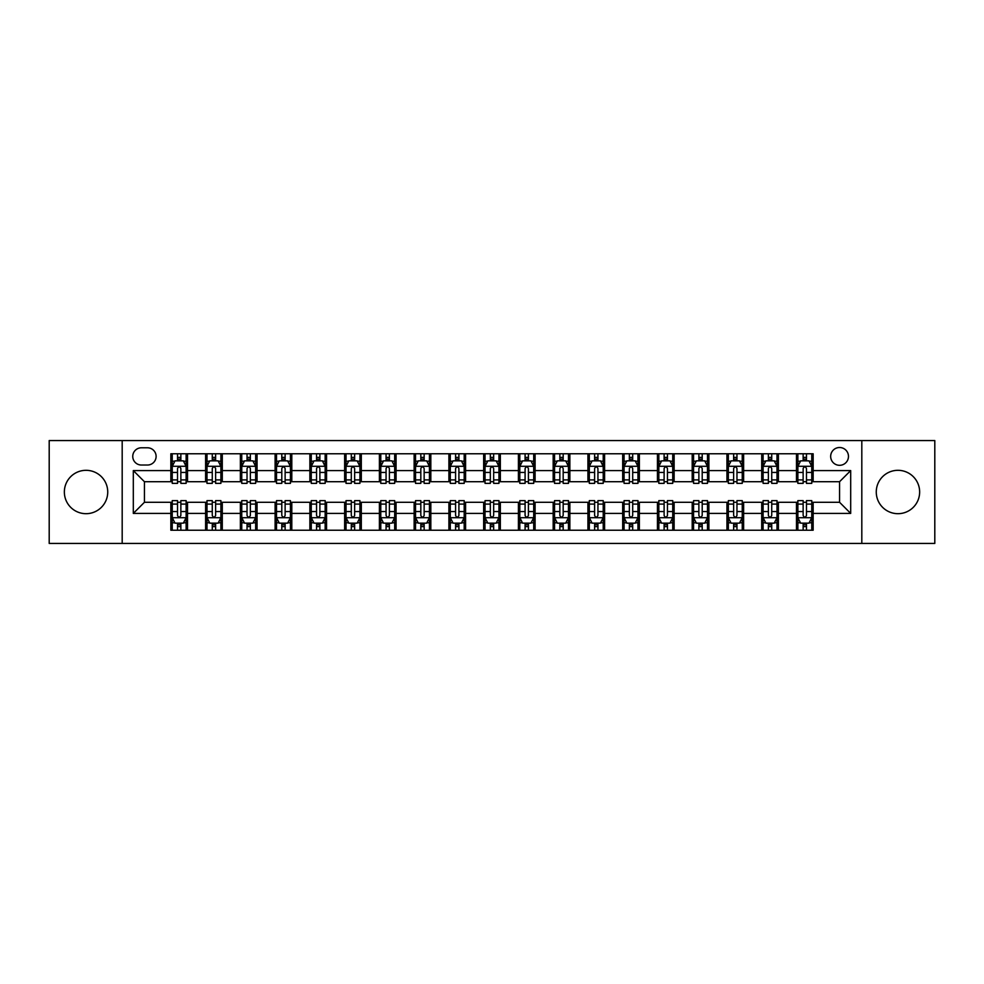 <?xml version="1.0" encoding="UTF-8"?>
<svg xmlns="http://www.w3.org/2000/svg" width="984" height="984" viewBox="0 0 984 984"><rect width="100%" height="100%" fill="white"/><g stroke="black" fill="none" stroke-linecap="round" stroke-linejoin="round"><path stroke-width="1.48" d="M897.961 470.315A21.685 21.685 0 0 0 876.264 492A21.685 21.685 0 0 0 897.961 513.685A21.685 21.685 0 0 0 919.646 492A21.685 21.685 0 0 0 897.961 470.315M86.038 470.315A21.685 21.685 0 0 0 64.354 492A21.685 21.685 0 0 0 86.038 513.685A21.685 21.685 0 0 0 107.736 492A21.685 21.685 0 0 0 86.038 470.315M839.561 447.511A8.893 8.893 0 0 0 830.668 456.404A8.893 8.893 0 0 0 839.561 465.309A8.893 8.893 0 0 0 848.466 456.404A8.893 8.893 0 0 0 839.561 447.511M861.812 543.439L934.8 543.439L934.8 440.561L861.812 440.561L861.812 543.439L122.188 543.439L122.188 440.561L49.2 440.561L49.2 543.439L122.188 543.439M141.376 465.026L147.489 465.026A8.622 8.622 0 0 0 156.112 456.404A8.622 8.622 0 0 0 147.489 447.794L141.376 447.794A8.622 8.622 0 0 0 132.754 456.404A8.622 8.622 0 0 0 141.376 465.026M861.812 440.561L122.188 440.561M170.847 513.414L133.307 513.414L133.307 470.586L170.847 470.586L170.847 481.717L144.439 481.717L144.439 502.283L170.847 502.283L170.847 530.228L813.153 530.228L813.153 502.283L839.561 502.283L839.561 481.717L813.153 481.717L813.153 470.586L850.693 470.586L850.693 513.414L813.153 513.414M813.153 470.586L813.153 453.772L170.847 453.772L170.847 470.586M796.474 453.772L796.474 481.717L797.864 481.717M803.141 481.717L806.474 481.717M811.763 481.717L813.153 481.717M796.474 481.717L777.003 481.717M761.714 453.772L761.714 481.717L763.104 481.717M768.381 481.717L771.727 481.717M761.714 481.717L742.244 481.717M726.955 453.772L726.955 481.717L728.344 481.717M733.634 481.717L736.967 481.717M726.955 481.717L707.496 481.717M692.195 453.772L692.195 481.717L693.585 481.717M698.874 481.717L702.207 481.717M692.195 481.717L672.736 481.717M657.447 453.772L657.447 481.717L658.837 481.717M664.114 481.717L667.447 481.717M657.447 481.717L637.976 481.717M622.688 453.772L622.688 481.717L624.077 481.717M629.354 481.717L632.7 481.717M622.688 481.717L603.217 481.717M587.928 453.772L587.928 481.717L589.318 481.717M594.607 481.717L597.94 481.717M587.928 481.717L568.469 481.717M553.168 453.772L553.168 481.717L554.558 481.717M559.847 481.717L563.18 481.717M553.168 481.717L533.709 481.717M518.42 453.772L518.42 481.717L519.81 481.717M525.087 481.717L528.42 481.717M518.42 481.717L498.949 481.717M483.661 453.772L483.661 481.717L485.05 481.717M490.327 481.717L493.673 481.717M483.661 481.717L464.19 481.717M448.901 453.772L448.901 481.717L450.291 481.717M455.58 481.717L458.913 481.717M448.901 481.717L429.442 481.717M414.141 453.772L414.141 481.717L415.531 481.717M420.82 481.717L424.153 481.717M414.141 481.717L394.682 481.717M379.393 453.772L379.393 481.717L380.783 481.717M386.06 481.717L389.393 481.717M379.393 481.717L359.923 481.717M344.634 453.772L344.634 481.717L346.024 481.717M351.3 481.717L354.646 481.717M344.634 481.717L325.163 481.717M309.874 453.772L309.874 481.717L311.264 481.717M316.553 481.717L319.886 481.717M309.874 481.717L290.415 481.717M275.114 453.772L275.114 481.717L276.504 481.717M281.793 481.717L285.126 481.717M275.114 481.717L255.655 481.717M240.367 453.772L240.367 481.717L241.757 481.717M247.033 481.717L250.367 481.717M240.367 481.717L220.896 481.717M205.607 453.772L205.607 481.717L206.997 481.717M212.273 481.717L215.619 481.717M205.607 481.717L186.136 481.717M170.847 481.717L172.237 481.717M177.526 481.717L180.859 481.717M170.847 502.283L172.237 502.283M177.526 502.283L180.859 502.283M186.136 502.283L187.526 502.283L187.526 530.228M206.997 502.283L187.526 502.283M212.273 502.283L215.619 502.283M220.896 502.283L222.286 502.283L222.286 530.228M241.757 502.283L222.286 502.283M247.033 502.283L250.367 502.283M255.655 502.283L257.045 502.283L257.045 530.228M276.504 502.283L257.045 502.283M281.793 502.283L285.126 502.283M290.415 502.283L291.805 502.283L291.805 530.228M311.264 502.283L291.805 502.283M316.553 502.283L319.886 502.283M325.163 502.283L326.553 502.283L326.553 530.228M346.024 502.283L326.553 502.283M351.3 502.283L354.646 502.283M359.923 502.283L361.312 502.283L361.312 530.228M380.783 502.283L361.312 502.283M386.06 502.283L389.393 502.283M394.682 502.283L396.072 502.283L396.072 530.228M415.531 502.283L396.072 502.283M420.82 502.283L424.153 502.283M429.442 502.283L430.832 502.283L430.832 530.228M450.291 502.283L430.832 502.283M455.58 502.283L458.913 502.283M464.19 502.283L465.58 502.283L465.58 530.228M485.05 502.283L465.58 502.283M490.327 502.283L493.673 502.283M498.949 502.283L500.339 502.283L500.339 530.228M519.81 502.283L500.339 502.283M525.087 502.283L528.42 502.283M533.709 502.283L535.099 502.283L535.099 530.228M554.558 502.283L535.099 502.283M559.847 502.283L563.18 502.283M568.469 502.283L569.859 502.283L569.859 530.228M589.318 502.283L569.859 502.283M594.607 502.283L597.94 502.283M603.217 502.283L604.606 502.283L604.606 530.228M624.077 502.283L604.606 502.283M629.354 502.283L632.7 502.283M637.976 502.283L639.366 502.283L639.366 530.228M658.837 502.283L639.366 502.283M664.114 502.283L667.447 502.283M672.736 502.283L674.126 502.283L674.126 530.228M693.585 502.283L674.126 502.283M698.874 502.283L702.207 502.283M707.496 502.283L708.886 502.283L708.886 530.228M728.344 502.283L708.886 502.283M733.634 502.283L736.967 502.283M742.244 502.283L743.633 502.283L743.633 530.228M763.104 502.283L743.633 502.283M768.381 502.283L771.727 502.283M777.003 502.283L778.393 502.283L778.393 530.228M797.864 502.283L778.393 502.283M803.141 502.283L806.474 502.283M811.763 502.283L813.153 502.283M187.526 453.772L187.526 481.717M170.847 460.721L172.237 460.721M177.526 460.721L180.859 460.721M186.136 460.721L187.526 460.721M170.847 523.279L172.237 523.279M177.526 523.279L180.859 523.279M186.136 523.279L187.526 523.279M205.607 502.283L205.607 530.228M222.286 453.772L222.286 481.717M205.607 460.721L206.997 460.721M212.273 460.721L215.619 460.721M220.896 460.721L222.286 460.721M205.607 523.279L206.997 523.279M212.273 523.279L215.619 523.279M220.896 523.279L222.286 523.279M240.367 502.283L240.367 530.228M240.367 523.279L241.757 523.279M247.033 523.279L250.367 523.279M255.655 523.279L257.045 523.279M257.045 453.772L257.045 481.717M240.367 460.721L241.757 460.721M247.033 460.721L250.367 460.721M255.655 460.721L257.045 460.721M275.114 502.283L275.114 530.228M275.114 523.279L276.504 523.279M281.793 523.279L285.126 523.279M290.415 523.279L291.805 523.279M291.805 453.772L291.805 481.717M275.114 460.721L276.504 460.721M281.793 460.721L285.126 460.721M290.415 460.721L291.805 460.721M309.874 502.283L309.874 530.228M309.874 523.279L311.264 523.279M316.553 523.279L319.886 523.279M325.163 523.279L326.553 523.279M326.553 453.772L326.553 481.717M309.874 460.721L311.264 460.721M316.553 460.721L319.886 460.721M325.163 460.721L326.553 460.721M344.634 502.283L344.634 530.228M344.634 523.279L346.024 523.279M351.3 523.279L354.646 523.279M359.923 523.279L361.312 523.279M361.312 453.772L361.312 481.717M344.634 460.721L346.024 460.721M351.3 460.721L354.646 460.721M359.923 460.721L361.312 460.721M379.393 502.283L379.393 530.228M379.393 523.279L380.783 523.279M386.06 523.279L389.393 523.279M394.682 523.279L396.072 523.279M396.072 453.772L396.072 481.717M379.393 460.721L380.783 460.721M386.06 460.721L389.393 460.721M394.682 460.721L396.072 460.721M414.141 502.283L414.141 530.228M414.141 523.279L415.531 523.279M420.82 523.279L424.153 523.279M429.442 523.279L430.832 523.279M430.832 453.772L430.832 481.717M414.141 460.721L415.531 460.721M420.82 460.721L424.153 460.721M429.442 460.721L430.832 460.721M448.901 502.283L448.901 530.228M448.901 523.279L450.291 523.279M455.58 523.279L458.913 523.279M464.19 523.279L465.58 523.279M465.58 453.772L465.58 481.717M448.901 460.721L450.291 460.721M455.58 460.721L458.913 460.721M464.19 460.721L465.58 460.721M483.661 502.283L483.661 530.228M483.661 523.279L485.05 523.279M490.327 523.279L493.673 523.279M498.949 523.279L500.339 523.279M500.339 453.772L500.339 481.717M483.661 460.721L485.05 460.721M490.327 460.721L493.673 460.721M498.949 460.721L500.339 460.721M518.42 502.283L518.42 530.228M518.42 523.279L519.81 523.279M525.087 523.279L528.42 523.279M533.709 523.279L535.099 523.279M535.099 453.772L535.099 481.717M518.42 460.721L519.81 460.721M525.087 460.721L528.42 460.721M533.709 460.721L535.099 460.721M553.168 502.283L553.168 530.228M553.168 523.279L554.558 523.279M559.847 523.279L563.18 523.279M568.469 523.279L569.859 523.279M569.859 453.772L569.859 481.717M553.168 460.721L554.558 460.721M559.847 460.721L563.18 460.721M568.469 460.721L569.859 460.721M587.928 502.283L587.928 530.228M587.928 523.279L589.318 523.279M594.607 523.279L597.94 523.279M603.217 523.279L604.606 523.279M604.606 453.772L604.606 481.717M587.928 460.721L589.318 460.721M594.607 460.721L597.94 460.721M603.217 460.721L604.606 460.721M622.688 502.283L622.688 530.228M622.688 523.279L624.077 523.279M629.354 523.279L632.7 523.279M637.976 523.279L639.366 523.279M639.366 453.772L639.366 481.717M622.688 460.721L624.077 460.721M629.354 460.721L632.7 460.721M637.976 460.721L639.366 460.721M657.447 502.283L657.447 530.228M657.447 523.279L658.837 523.279M664.114 523.279L667.447 523.279M672.736 523.279L674.126 523.279M674.126 453.772L674.126 481.717M657.447 460.721L658.837 460.721M664.114 460.721L667.447 460.721M672.736 460.721L674.126 460.721M692.195 502.283L692.195 530.228M692.195 523.279L693.585 523.279M698.874 523.279L702.207 523.279M707.496 523.279L708.886 523.279M708.886 453.772L708.886 481.717M692.195 460.721L693.585 460.721M698.874 460.721L702.207 460.721M707.496 460.721L708.886 460.721M726.955 502.283L726.955 530.228M726.955 523.279L728.344 523.279M733.634 523.279L736.967 523.279M742.244 523.279L743.633 523.279M743.633 453.772L743.633 481.717M726.955 460.721L728.344 460.721M733.634 460.721L736.967 460.721M742.244 460.721L743.633 460.721M761.714 502.283L761.714 530.228M761.714 523.279L763.104 523.279M768.381 523.279L771.727 523.279M777.003 523.279L778.393 523.279M778.393 453.772L778.393 481.717M761.714 460.721L763.104 460.721M768.381 460.721L771.727 460.721M777.003 460.721L778.393 460.721M796.474 502.283L796.474 530.228M796.474 523.279L797.864 523.279M803.141 523.279L806.474 523.279M811.763 523.279L813.153 523.279M796.474 460.721L797.864 460.721M803.141 460.721L806.474 460.721M811.763 460.721L813.153 460.721M144.439 481.717L133.307 470.586M144.439 502.283L133.307 513.414M850.693 470.586L839.561 481.717M850.693 513.414L839.561 502.283M180.859 457.388L177.526 457.388M186.136 479.897L180.859 479.897L180.859 483.378L186.136 483.378L186.136 466.416L183.356 460.856L175.017 460.856L172.237 466.416L172.237 483.378L177.526 483.378L177.526 479.897L172.237 479.897M172.237 466.416L172.237 453.772M186.136 466.416L186.136 453.772M177.526 460.856L177.526 453.772M180.859 453.772L180.859 460.856M180.859 479.897L180.859 468.507C179.752 466.367 178.633 466.367 177.526 468.507L177.526 479.897M177.526 526.612L180.859 526.612M172.237 504.103L177.526 504.103L177.526 500.622L172.237 500.622L172.237 517.584L175.017 523.144L183.356 523.144L186.136 517.584L186.136 500.622L180.859 500.622L180.859 504.103L186.136 504.103M186.136 517.584L186.136 530.228M172.237 517.584L172.237 530.228M180.859 523.144L180.859 530.228M177.526 530.228L177.526 523.144M177.526 504.103L177.526 515.493C178.633 517.633 179.74 517.633 180.859 515.493L180.859 504.103M215.619 457.388L212.273 457.388M220.896 479.897L215.619 479.897L215.619 483.378L220.896 483.378L220.896 466.416L218.116 460.856L209.776 460.856L206.997 466.416L206.997 483.378L212.273 483.378L212.273 479.897L206.997 479.897M206.997 466.416L206.997 453.772M220.896 466.416L220.896 453.772M212.273 460.856L212.273 453.772M215.619 453.772L215.619 460.856M215.619 479.897L215.619 468.507C214.5 466.367 213.393 466.367 212.273 468.507L212.273 479.897M250.367 457.388L247.033 457.388M255.655 479.897L250.367 479.897L250.367 483.378L255.655 483.378L255.655 466.416L252.876 460.856L244.536 460.856L241.757 466.416L241.757 483.378L247.033 483.378L247.033 479.897L241.757 479.897M241.757 466.416L241.757 453.772M255.655 466.416L255.655 453.772M247.033 460.856L247.033 453.772M250.367 453.772L250.367 460.856M250.367 479.897L250.367 468.507C249.26 466.367 248.153 466.367 247.033 468.507L247.033 479.897M285.126 457.388L281.793 457.388M290.415 479.897L285.126 479.897L285.126 483.378L290.415 483.378L290.415 466.416L287.635 460.856L279.284 460.856L276.504 466.416L276.504 483.378L281.793 483.378L281.793 479.897L276.504 479.897M276.504 466.416L276.504 453.772M290.415 466.416L290.415 453.772M281.793 460.856L281.793 453.772M285.126 453.772L285.126 460.856M285.126 479.897L285.126 468.507C284.019 466.367 282.9 466.367 281.793 468.507L281.793 479.897M212.273 526.612L215.619 526.612M206.997 504.103L212.273 504.103L212.273 500.622L206.997 500.622L206.997 517.584L209.776 523.144L218.116 523.144L220.896 517.584L220.896 500.622L215.619 500.622L215.619 504.103L220.896 504.103M220.896 517.584L220.896 530.228M206.997 517.584L206.997 530.228M215.619 523.144L215.619 530.228M212.273 530.228L212.273 523.144M212.273 504.103L212.273 515.493C213.393 517.633 214.5 517.633 215.619 515.493L215.619 504.103M247.033 526.612L250.367 526.612M241.757 504.103L247.033 504.103L247.033 500.622L241.757 500.622L241.757 517.584L244.536 523.144L252.876 523.144L255.655 517.584L255.655 500.622L250.367 500.622L250.367 504.103L255.655 504.103M255.655 517.584L255.655 530.228M241.757 517.584L241.757 530.228M250.367 523.144L250.367 530.228M247.033 530.228L247.033 523.144M247.033 504.103L247.033 515.493C248.14 517.633 249.26 517.633 250.367 515.493L250.367 504.103M281.793 526.612L285.126 526.612M276.504 504.103L281.793 504.103L281.793 500.622L276.504 500.622L276.504 517.584L279.284 523.144L287.635 523.144L290.415 517.584L290.415 500.622L285.126 500.622L285.126 504.103L290.415 504.103M290.415 517.584L290.415 530.228M276.504 517.584L276.504 530.228M285.126 523.144L285.126 530.228M281.793 530.228L281.793 523.144M281.793 504.103L281.793 515.493C282.9 517.633 284.019 517.633 285.126 515.493L285.126 504.103M319.886 457.388L316.553 457.388M325.163 479.897L319.886 479.897L319.886 483.378L325.163 483.378L325.163 466.416L322.383 460.856L314.044 460.856L311.264 466.416L311.264 483.378L316.553 483.378L316.553 479.897L311.264 479.897M311.264 466.416L311.264 453.772M325.163 466.416L325.163 453.772M316.553 460.856L316.553 453.772M319.886 453.772L319.886 460.856M319.886 479.897L319.886 468.507C318.779 466.367 317.66 466.367 316.553 468.507L316.553 479.897M316.553 526.612L319.886 526.612M311.264 504.103L316.553 504.103L316.553 500.622L311.264 500.622L311.264 517.584L314.044 523.144L322.383 523.144L325.163 517.584L325.163 500.622L319.886 500.622L319.886 504.103L325.163 504.103M325.163 517.584L325.163 530.228M311.264 517.584L311.264 530.228M319.886 523.144L319.886 530.228M316.553 530.228L316.553 523.144M316.553 504.103L316.553 515.493C317.66 517.633 318.767 517.633 319.886 515.493L319.886 504.103M354.646 457.388L351.3 457.388M359.923 479.897L354.646 479.897L354.646 483.378L359.923 483.378L359.923 466.416L357.143 460.856L348.803 460.856L346.024 466.416L346.024 483.378L351.3 483.378L351.3 479.897L346.024 479.897M346.024 466.416L346.024 453.772M359.923 466.416L359.923 453.772M351.3 460.856L351.3 453.772M354.646 453.772L354.646 460.856M354.646 479.897L354.646 468.507C353.527 466.367 352.42 466.367 351.3 468.507L351.3 479.897M389.393 457.388L386.06 457.388M394.682 479.897L389.393 479.897L389.393 483.378L394.682 483.378L394.682 466.416L391.903 460.856L383.563 460.856L380.783 466.416L380.783 483.378L386.06 483.378L386.06 479.897L380.783 479.897M380.783 466.416L380.783 453.772M394.682 466.416L394.682 453.772M386.06 460.856L386.06 453.772M389.393 453.772L389.393 460.856M389.393 479.897L389.393 468.507C388.286 466.367 387.179 466.367 386.06 468.507L386.06 479.897M424.153 457.388L420.82 457.388M429.442 479.897L424.153 479.897L424.153 483.378L429.442 483.378L429.442 466.416L426.662 460.856L418.311 460.856L415.531 466.416L415.531 483.378L420.82 483.378L420.82 479.897L415.531 479.897M415.531 466.416L415.531 453.772M429.442 466.416L429.442 453.772M420.82 460.856L420.82 453.772M424.153 453.772L424.153 460.856M424.153 479.897L424.153 468.507C423.046 466.367 421.927 466.367 420.82 468.507L420.82 479.897M458.913 457.388L455.58 457.388M464.19 479.897L458.913 479.897L458.913 483.378L464.19 483.378L464.19 466.416L461.41 460.856L453.071 460.856L450.291 466.416L450.291 483.378L455.58 483.378L455.58 479.897L450.291 479.897M450.291 466.416L450.291 453.772M464.19 466.416L464.19 453.772M455.58 460.856L455.58 453.772M458.913 453.772L458.913 460.856M458.913 479.897L458.913 468.507C457.806 466.367 456.687 466.367 455.58 468.507L455.58 479.897M493.673 457.388L490.327 457.388M498.949 479.897L493.673 479.897L493.673 483.378L498.949 483.378L498.949 466.416L496.17 460.856L487.83 460.856L485.05 466.416L485.05 483.378L490.327 483.378L490.327 479.897L485.05 479.897M485.05 466.416L485.05 453.772M498.949 466.416L498.949 453.772M490.327 460.856L490.327 453.772M493.673 453.772L493.673 460.856M493.673 479.897L493.673 468.507C492.553 466.367 491.447 466.367 490.327 468.507L490.327 479.897M351.3 526.612L354.646 526.612M346.024 504.103L351.3 504.103L351.3 500.622L346.024 500.622L346.024 517.584L348.803 523.144L357.143 523.144L359.923 517.584L359.923 500.622L354.646 500.622L354.646 504.103L359.923 504.103M359.923 517.584L359.923 530.228M346.024 517.584L346.024 530.228M354.646 523.144L354.646 530.228M351.3 530.228L351.3 523.144M351.3 504.103L351.3 515.493C352.42 517.633 353.527 517.633 354.646 515.493L354.646 504.103M386.06 526.612L389.393 526.612M380.783 504.103L386.06 504.103L386.06 500.622L380.783 500.622L380.783 517.584L383.563 523.144L391.903 523.144L394.682 517.584L394.682 500.622L389.393 500.622L389.393 504.103L394.682 504.103M394.682 517.584L394.682 530.228M380.783 517.584L380.783 530.228M389.393 523.144L389.393 530.228M386.06 530.228L386.06 523.144M386.06 504.103L386.06 515.493C387.167 517.633 388.286 517.633 389.393 515.493L389.393 504.103M420.82 526.612L424.153 526.612M415.531 504.103L420.82 504.103L420.82 500.622L415.531 500.622L415.531 517.584L418.311 523.144L426.662 523.144L429.442 517.584L429.442 500.622L424.153 500.622L424.153 504.103L429.442 504.103M429.442 517.584L429.442 530.228M415.531 517.584L415.531 530.228M424.153 523.144L424.153 530.228M420.82 530.228L420.82 523.144M420.82 504.103L420.82 515.493C421.927 517.633 423.046 517.633 424.153 515.493L424.153 504.103M455.58 526.612L458.913 526.612M450.291 504.103L455.58 504.103L455.58 500.622L450.291 500.622L450.291 517.584L453.071 523.144L461.41 523.144L464.19 517.584L464.19 500.622L458.913 500.622L458.913 504.103L464.19 504.103M464.19 517.584L464.19 530.228M450.291 517.584L450.291 530.228M458.913 523.144L458.913 530.228M455.58 530.228L455.58 523.144M455.58 504.103L455.58 515.493C456.687 517.633 457.794 517.633 458.913 515.493L458.913 504.103M490.327 526.612L493.673 526.612M485.05 504.103L490.327 504.103L490.327 500.622L485.05 500.622L485.05 517.584L487.83 523.144L496.17 523.144L498.949 517.584L498.949 500.622L493.673 500.622L493.673 504.103L498.949 504.103M498.949 517.584L498.949 530.228M485.05 517.584L485.05 530.228M493.673 523.144L493.673 530.228M490.327 530.228L490.327 523.144M490.327 504.103L490.327 515.493C491.447 517.633 492.553 517.633 493.673 515.493L493.673 504.103M528.42 457.388L525.087 457.388M533.709 479.897L528.42 479.897L528.42 483.378L533.709 483.378L533.709 466.416L530.929 460.856L522.59 460.856L519.81 466.416L519.81 483.378L525.087 483.378L525.087 479.897L519.81 479.897M519.81 466.416L519.81 453.772M533.709 466.416L533.709 453.772M525.087 460.856L525.087 453.772M528.42 453.772L528.42 460.856M528.42 479.897L528.42 468.507C527.313 466.367 526.206 466.367 525.087 468.507L525.087 479.897M525.087 526.612L528.42 526.612M519.81 504.103L525.087 504.103L525.087 500.622L519.81 500.622L519.81 517.584L522.59 523.144L530.929 523.144L533.709 517.584L533.709 500.622L528.42 500.622L528.42 504.103L533.709 504.103M533.709 517.584L533.709 530.228M519.81 517.584L519.81 530.228M528.42 523.144L528.42 530.228M525.087 530.228L525.087 523.144M525.087 504.103L525.087 515.493C526.194 517.633 527.313 517.633 528.42 515.493L528.42 504.103M563.18 457.388L559.847 457.388M568.469 479.897L563.18 479.897L563.18 483.378L568.469 483.378L568.469 466.416L565.689 460.856L557.338 460.856L554.558 466.416L554.558 483.378L559.847 483.378L559.847 479.897L554.558 479.897M554.558 466.416L554.558 453.772M568.469 466.416L568.469 453.772M559.847 460.856L559.847 453.772M563.18 453.772L563.18 460.856M563.18 479.897L563.18 468.507C562.073 466.367 560.954 466.367 559.847 468.507L559.847 479.897M559.847 526.612L563.18 526.612M554.558 504.103L559.847 504.103L559.847 500.622L554.558 500.622L554.558 517.584L557.338 523.144L565.689 523.144L568.469 517.584L568.469 500.622L563.18 500.622L563.18 504.103L568.469 504.103M568.469 517.584L568.469 530.228M554.558 517.584L554.558 530.228M563.18 523.144L563.18 530.228M559.847 530.228L559.847 523.144M559.847 504.103L559.847 515.493C560.954 517.633 562.073 517.633 563.18 515.493L563.18 504.103M597.94 457.388L594.607 457.388M603.217 479.897L597.94 479.897L597.94 483.378L603.217 483.378L603.217 466.416L600.437 460.856L592.097 460.856L589.318 466.416L589.318 483.378L594.607 483.378L594.607 479.897L589.318 479.897M589.318 466.416L589.318 453.772M603.217 466.416L603.217 453.772M594.607 460.856L594.607 453.772M597.94 453.772L597.94 460.856M597.94 479.897L597.94 468.507C596.833 466.367 595.714 466.367 594.607 468.507L594.607 479.897M594.607 526.612L597.94 526.612M589.318 504.103L594.607 504.103L594.607 500.622L589.318 500.622L589.318 517.584L592.097 523.144L600.437 523.144L603.217 517.584L603.217 500.622L597.94 500.622L597.94 504.103L603.217 504.103M603.217 517.584L603.217 530.228M589.318 517.584L589.318 530.228M597.94 523.144L597.94 530.228M594.607 530.228L594.607 523.144M594.607 504.103L594.607 515.493C595.714 517.633 596.821 517.633 597.94 515.493L597.94 504.103M632.7 457.388L629.354 457.388M637.976 479.897L632.7 479.897L632.7 483.378L637.976 483.378L637.976 466.416L635.197 460.856L626.857 460.856L624.077 466.416L624.077 483.378L629.354 483.378L629.354 479.897L624.077 479.897M624.077 466.416L624.077 453.772M637.976 466.416L637.976 453.772M629.354 460.856L629.354 453.772M632.7 453.772L632.7 460.856M632.7 479.897L632.7 468.507C631.58 466.367 630.473 466.367 629.354 468.507L629.354 479.897M629.354 526.612L632.7 526.612M624.077 504.103L629.354 504.103L629.354 500.622L624.077 500.622L624.077 517.584L626.857 523.144L635.197 523.144L637.976 517.584L637.976 500.622L632.7 500.622L632.7 504.103L637.976 504.103M637.976 517.584L637.976 530.228M624.077 517.584L624.077 530.228M632.7 523.144L632.7 530.228M629.354 530.228L629.354 523.144M629.354 504.103L629.354 515.493C630.473 517.633 631.58 517.633 632.7 515.493L632.7 504.103M667.447 457.388L664.114 457.388M672.736 479.897L667.447 479.897L667.447 483.378L672.736 483.378L672.736 466.416L669.956 460.856L661.617 460.856L658.837 466.416L658.837 483.378L664.114 483.378L664.114 479.897L658.837 479.897M658.837 466.416L658.837 453.772M672.736 466.416L672.736 453.772M664.114 460.856L664.114 453.772M667.447 453.772L667.447 460.856M667.447 479.897L667.447 468.507C666.34 466.367 665.233 466.367 664.114 468.507L664.114 479.897M664.114 526.612L667.447 526.612M658.837 504.103L664.114 504.103L664.114 500.622L658.837 500.622L658.837 517.584L661.617 523.144L669.956 523.144L672.736 517.584L672.736 500.622L667.447 500.622L667.447 504.103L672.736 504.103M672.736 517.584L672.736 530.228M658.837 517.584L658.837 530.228M667.447 523.144L667.447 530.228M664.114 530.228L664.114 523.144M664.114 504.103L664.114 515.493C665.221 517.633 666.34 517.633 667.447 515.493L667.447 504.103M702.207 457.388L698.874 457.388M707.496 479.897L702.207 479.897L702.207 483.378L707.496 483.378L707.496 466.416L704.716 460.856L696.364 460.856L693.585 466.416L693.585 483.378L698.874 483.378L698.874 479.897L693.585 479.897M693.585 466.416L693.585 453.772M707.496 466.416L707.496 453.772M698.874 460.856L698.874 453.772M702.207 453.772L702.207 460.856M702.207 479.897L702.207 468.507C701.1 466.367 699.981 466.367 698.874 468.507L698.874 479.897M698.874 526.612L702.207 526.612M693.585 504.103L698.874 504.103L698.874 500.622L693.585 500.622L693.585 517.584L696.364 523.144L704.716 523.144L707.496 517.584L707.496 500.622L702.207 500.622L702.207 504.103L707.496 504.103M707.496 517.584L707.496 530.228M693.585 517.584L693.585 530.228M702.207 523.144L702.207 530.228M698.874 530.228L698.874 523.144M698.874 504.103L698.874 515.493C699.981 517.633 701.1 517.633 702.207 515.493L702.207 504.103M736.967 457.388L733.634 457.388M742.244 479.897L736.967 479.897L736.967 483.378L742.244 483.378L742.244 466.416L739.464 460.856L731.124 460.856L728.344 466.416L728.344 483.378L733.634 483.378L733.634 479.897L728.344 479.897M728.344 466.416L728.344 453.772M742.244 466.416L742.244 453.772M733.634 460.856L733.634 453.772M736.967 453.772L736.967 460.856M736.967 479.897L736.967 468.507C735.86 466.367 734.74 466.367 733.634 468.507L733.634 479.897M733.634 526.612L736.967 526.612M728.344 504.103L733.634 504.103L733.634 500.622L728.344 500.622L728.344 517.584L731.124 523.144L739.464 523.144L742.244 517.584L742.244 500.622L736.967 500.622L736.967 504.103L742.244 504.103M742.244 517.584L742.244 530.228M728.344 517.584L728.344 530.228M736.967 523.144L736.967 530.228M733.634 530.228L733.634 523.144M733.634 504.103L733.634 515.493C734.74 517.633 735.847 517.633 736.967 515.493L736.967 504.103M771.727 457.388L768.381 457.388M777.003 479.897L771.727 479.897L771.727 483.378L777.003 483.378L777.003 466.416L774.224 460.856L765.884 460.856L763.104 466.416L763.104 483.378L768.381 483.378L768.381 479.897L763.104 479.897M763.104 466.416L763.104 453.772M777.003 466.416L777.003 453.772M768.381 460.856L768.381 453.772M771.727 453.772L771.727 460.856M771.727 479.897L771.727 468.507C770.607 466.367 769.5 466.367 768.381 468.507L768.381 479.897M768.381 526.612L771.727 526.612M763.104 504.103L768.381 504.103L768.381 500.622L763.104 500.622L763.104 517.584L765.884 523.144L774.224 523.144L777.003 517.584L777.003 500.622L771.727 500.622L771.727 504.103L777.003 504.103M777.003 517.584L777.003 530.228M763.104 517.584L763.104 530.228M771.727 523.144L771.727 530.228M768.381 530.228L768.381 523.144M768.381 504.103L768.381 515.493C769.5 517.633 770.607 517.633 771.727 515.493L771.727 504.103M806.474 457.388L803.141 457.388M811.763 479.897L806.474 479.897L806.474 483.378L811.763 483.378L811.763 466.416L808.983 460.856L800.644 460.856L797.864 466.416L797.864 483.378L803.141 483.378L803.141 479.897L797.864 479.897M797.864 466.416L797.864 453.772M811.763 466.416L811.763 453.772M803.141 460.856L803.141 453.772M806.474 453.772L806.474 460.856M806.474 479.897L806.474 468.507C805.367 466.367 804.26 466.367 803.141 468.507L803.141 479.897M803.141 526.612L806.474 526.612M797.864 504.103L803.141 504.103L803.141 500.622L797.864 500.622L797.864 517.584L800.644 523.144L808.983 523.144L811.763 517.584L811.763 500.622L806.474 500.622L806.474 504.103L811.763 504.103M811.763 517.584L811.763 530.228M797.864 517.584L797.864 530.228M806.474 523.144L806.474 530.228M803.141 530.228L803.141 523.144M803.141 504.103L803.141 515.493C804.248 517.633 805.367 517.633 806.474 515.493L806.474 504.103M205.607 513.414L187.526 513.414M205.607 470.586L187.526 470.586M240.367 470.586L222.286 470.586M240.367 513.414L222.286 513.414M275.114 470.586L257.045 470.586M275.114 513.414L257.045 513.414M309.874 470.586L291.805 470.586M309.874 513.414L291.805 513.414M344.634 470.586L326.553 470.586M344.634 513.414L326.553 513.414M379.393 470.586L361.312 470.586M379.393 513.414L361.312 513.414M414.141 470.586L396.072 470.586M414.141 513.414L396.072 513.414M448.901 470.586L430.832 470.586M448.901 513.414L430.832 513.414M483.661 470.586L465.58 470.586M483.661 513.414L465.58 513.414M518.42 470.586L500.339 470.586M518.42 513.414L500.339 513.414M553.168 470.586L535.099 470.586M553.168 513.414L535.099 513.414M587.928 470.586L569.859 470.586M587.928 513.414L569.859 513.414M622.688 470.586L604.606 470.586M622.688 513.414L604.606 513.414M657.447 470.586L639.366 470.586M657.447 513.414L639.366 513.414M692.195 470.586L674.126 470.586M692.195 513.414L674.126 513.414M726.955 470.586L708.886 470.586M726.955 513.414L708.886 513.414M761.714 470.586L743.633 470.586M761.714 513.414L743.633 513.414M796.474 470.586L778.393 470.586M796.474 513.414L778.393 513.414M186.074 466.281L172.311 466.281M172.237 461.188L174.857 461.188M183.528 461.188L186.136 461.188M177.526 472.443L172.237 472.443M186.136 472.443L180.859 472.443M180.859 459.147L177.526 459.147M172.311 517.719L186.074 517.719M186.136 522.812L183.528 522.812M174.857 522.812L172.237 522.812M180.859 511.557L186.136 511.557M172.237 511.557L177.526 511.557M177.526 524.853L180.859 524.853M220.834 466.281L207.07 466.281M206.997 461.188L209.604 461.188M218.288 461.188L220.896 461.188M212.273 472.443L206.997 472.443M220.896 472.443L215.619 472.443M215.619 459.147L212.273 459.147M255.582 466.281L241.818 466.281M241.757 461.188L244.364 461.188M253.036 461.188L255.655 461.188M247.033 472.443L241.757 472.443M255.655 472.443L250.367 472.443M250.367 459.147L247.033 459.147M290.341 466.281L276.578 466.281M276.504 461.188L279.124 461.188M287.795 461.188L290.415 461.188M281.793 472.443L276.504 472.443M290.415 472.443L285.126 472.443M285.126 459.147L281.793 459.147M207.07 517.719L220.834 517.719M220.896 522.812L218.288 522.812M209.604 522.812L206.997 522.812M215.619 511.557L220.896 511.557M206.997 511.557L212.273 511.557M212.273 524.853L215.619 524.853M241.818 517.719L255.582 517.719M255.655 522.812L253.036 522.812M244.364 522.812L241.757 522.812M250.367 511.557L255.655 511.557M241.757 511.557L247.033 511.557M247.033 524.853L250.367 524.853M276.578 517.719L290.341 517.719M290.415 522.812L287.795 522.812M279.124 522.812L276.504 522.812M285.126 511.557L290.415 511.557M276.504 511.557L281.793 511.557M281.793 524.853L285.126 524.853M325.101 466.281L311.338 466.281M311.264 461.188L313.884 461.188M322.555 461.188L325.163 461.188M316.553 472.443L311.264 472.443M325.163 472.443L319.886 472.443M319.886 459.147L316.553 459.147M311.338 517.719L325.101 517.719M325.163 522.812L322.555 522.812M313.884 522.812L311.264 522.812M319.886 511.557L325.163 511.557M311.264 511.557L316.553 511.557M316.553 524.853L319.886 524.853M359.861 466.281L346.097 466.281M346.024 461.188L348.631 461.188M357.315 461.188L359.923 461.188M351.3 472.443L346.024 472.443M359.923 472.443L354.646 472.443M354.646 459.147L351.3 459.147M394.609 466.281L380.845 466.281M380.783 461.188L383.391 461.188M392.062 461.188L394.682 461.188M386.06 472.443L380.783 472.443M394.682 472.443L389.393 472.443M389.393 459.147L386.06 459.147M429.368 466.281L415.605 466.281M415.531 461.188L418.151 461.188M426.822 461.188L429.442 461.188M420.82 472.443L415.531 472.443M429.442 472.443L424.153 472.443M424.153 459.147L420.82 459.147M464.128 466.281L450.364 466.281M450.291 461.188L452.911 461.188M461.582 461.188L464.19 461.188M455.58 472.443L450.291 472.443M464.19 472.443L458.913 472.443M458.913 459.147L455.58 459.147M498.876 466.281L485.124 466.281M485.05 461.188L487.658 461.188M496.342 461.188L498.949 461.188M490.327 472.443L485.05 472.443M498.949 472.443L493.673 472.443M493.673 459.147L490.327 459.147M346.097 517.719L359.861 517.719M359.923 522.812L357.315 522.812M348.631 522.812L346.024 522.812M354.646 511.557L359.923 511.557M346.024 511.557L351.3 511.557M351.3 524.853L354.646 524.853M380.845 517.719L394.609 517.719M394.682 522.812L392.062 522.812M383.391 522.812L380.783 522.812M389.393 511.557L394.682 511.557M380.783 511.557L386.06 511.557M386.06 524.853L389.393 524.853M415.605 517.719L429.368 517.719M429.442 522.812L426.822 522.812M418.151 522.812L415.531 522.812M424.153 511.557L429.442 511.557M415.531 511.557L420.82 511.557M420.82 524.853L424.153 524.853M450.364 517.719L464.128 517.719M464.19 522.812L461.582 522.812M452.911 522.812L450.291 522.812M458.913 511.557L464.19 511.557M450.291 511.557L455.58 511.557M455.58 524.853L458.913 524.853M485.124 517.719L498.876 517.719M498.949 522.812L496.342 522.812M487.658 522.812L485.05 522.812M493.673 511.557L498.949 511.557M485.05 511.557L490.327 511.557M490.327 524.853L493.673 524.853M533.635 466.281L519.872 466.281M519.81 461.188L522.418 461.188M531.089 461.188L533.709 461.188M525.087 472.443L519.81 472.443M533.709 472.443L528.42 472.443M528.42 459.147L525.087 459.147M519.872 517.719L533.635 517.719M533.709 522.812L531.089 522.812M522.418 522.812L519.81 522.812M528.42 511.557L533.709 511.557M519.81 511.557L525.087 511.557M525.087 524.853L528.42 524.853M568.395 466.281L554.632 466.281M554.558 461.188L557.178 461.188M565.849 461.188L568.469 461.188M559.847 472.443L554.558 472.443M568.469 472.443L563.18 472.443M563.18 459.147L559.847 459.147M554.632 517.719L568.395 517.719M568.469 522.812L565.849 522.812M557.178 522.812L554.558 522.812M563.18 511.557L568.469 511.557M554.558 511.557L559.847 511.557M559.847 524.853L563.18 524.853M603.155 466.281L589.391 466.281M589.318 461.188L591.938 461.188M600.609 461.188L603.217 461.188M594.607 472.443L589.318 472.443M603.217 472.443L597.94 472.443M597.94 459.147L594.607 459.147M589.391 517.719L603.155 517.719M603.217 522.812L600.609 522.812M591.938 522.812L589.318 522.812M597.94 511.557L603.217 511.557M589.318 511.557L594.607 511.557M594.607 524.853L597.94 524.853M637.903 466.281L624.139 466.281M624.077 461.188L626.685 461.188M635.369 461.188L637.976 461.188M629.354 472.443L624.077 472.443M637.976 472.443L632.7 472.443M632.7 459.147L629.354 459.147M624.139 517.719L637.903 517.719M637.976 522.812L635.369 522.812M626.685 522.812L624.077 522.812M632.7 511.557L637.976 511.557M624.077 511.557L629.354 511.557M629.354 524.853L632.7 524.853M672.662 466.281L658.899 466.281M658.837 461.188L661.445 461.188M670.116 461.188L672.736 461.188M664.114 472.443L658.837 472.443M672.736 472.443L667.447 472.443M667.447 459.147L664.114 459.147M658.899 517.719L672.662 517.719M672.736 522.812L670.116 522.812M661.445 522.812L658.837 522.812M667.447 511.557L672.736 511.557M658.837 511.557L664.114 511.557M664.114 524.853L667.447 524.853M707.422 466.281L693.659 466.281M693.585 461.188L696.205 461.188M704.876 461.188L707.496 461.188M698.874 472.443L693.585 472.443M707.496 472.443L702.207 472.443M702.207 459.147L698.874 459.147M693.659 517.719L707.422 517.719M707.496 522.812L704.876 522.812M696.205 522.812L693.585 522.812M702.207 511.557L707.496 511.557M693.585 511.557L698.874 511.557M698.874 524.853L702.207 524.853M742.182 466.281L728.418 466.281M728.344 461.188L730.964 461.188M739.636 461.188L742.244 461.188M733.634 472.443L728.344 472.443M742.244 472.443L736.967 472.443M736.967 459.147L733.634 459.147M728.418 517.719L742.182 517.719M742.244 522.812L739.636 522.812M730.964 522.812L728.344 522.812M736.967 511.557L742.244 511.557M728.344 511.557L733.634 511.557M733.634 524.853L736.967 524.853M776.929 466.281L763.166 466.281M763.104 461.188L765.712 461.188M774.396 461.188L777.003 461.188M768.381 472.443L763.104 472.443M777.003 472.443L771.727 472.443M771.727 459.147L768.381 459.147M763.166 517.719L776.929 517.719M777.003 522.812L774.396 522.812M765.712 522.812L763.104 522.812M771.727 511.557L777.003 511.557M763.104 511.557L768.381 511.557M768.381 524.853L771.727 524.853M811.689 466.281L797.926 466.281M797.864 461.188L800.472 461.188M809.143 461.188L811.763 461.188M803.141 472.443L797.864 472.443M811.763 472.443L806.474 472.443M806.474 459.147L803.141 459.147M797.926 517.719L811.689 517.719M811.763 522.812L809.143 522.812M800.472 522.812L797.864 522.812M806.474 511.557L811.763 511.557M797.864 511.557L803.141 511.557M803.141 524.853L806.474 524.853"/></g></svg>
